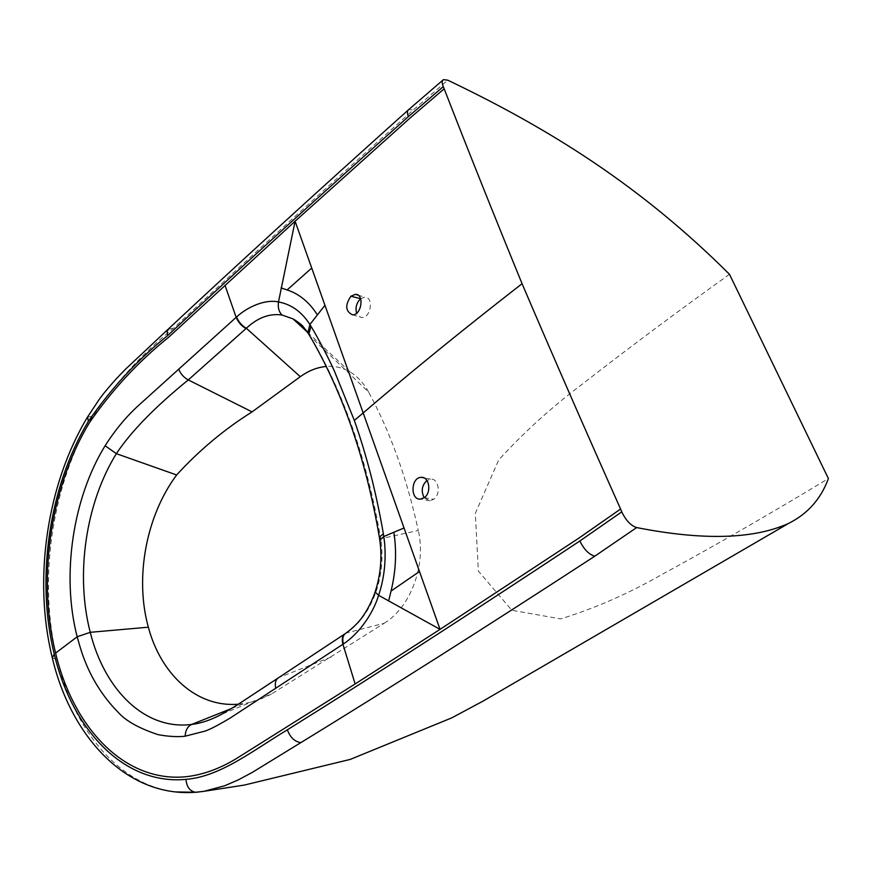 <?xml version="1.0" encoding="UTF-8"?>
<svg xmlns="http://www.w3.org/2000/svg" width="872" height="872" viewBox="0 0 872 872"><rect width="100%" height="100%" fill="white"/><g stroke="black" fill="none" stroke-linecap="round" stroke-linejoin="round"><path stroke-width="0.65" stroke-dasharray="4.36 3.27" d="M729.493 274.299C676.879 311.991 627.72 348.68 582.016 384.378C551.562 407.246 523.756 432.458 498.631 460.035L475.316 513.39L478.357 571.073L511.864 610.28L560.587 618.891C594.333 608.634 628.298 593.734 662.48 574.19C714.8 545.719 770.107 513.848 828.4 478.575M175.534 791.918C118.908 785.291 74.185 730.365 57.225 659.799C37.551 580.632 51.753 484.004 92.912 415.966C116.183 382.012 143.15 352.691 173.811 327.992C243.146 263.29 322.967 190.608 413.274 109.927L447.794 80.191M238.448 704.184L243.898 703.551C253.327 702.047 262.635 698.788 271.824 693.796L221.88 714.124C238.285 704.5 257.436 692.237 279.312 677.348L346.489 632.941L384.181 623.273L271.824 693.796M379.44 537.73L380.715 538.711C373.892 498.904 364.54 462.116 352.68 428.348C340.788 394.635 326.738 364.071 310.53 336.668L368.594 392.062C390.416 432.283 406.973 478.423 418.288 530.481L380.715 538.711L381.042 540.989M345.225 633.628L346.489 632.941C359.711 623.84 369.619 609.964 376.203 591.314C381.609 575.051 383.222 558.276 381.031 540.989L379.789 540.019M384.181 623.273C411.006 607.054 426.353 564.566 418.288 530.481M309.887 336.091L307.794 332.526M368.594 392.062C363.809 383.244 357.651 376.551 350.097 371.984C342.707 367.646 334.75 365.804 326.215 366.469M360.627 298.736L364.736 297.167C373.946 296.763 370.949 318.084 361.902 317.528L358.752 316.362L356.626 313.201M424.195 497.727L429.983 500.724L433.722 499.296C441.276 494.293 438.638 478.096 430.55 479.12L426.931 480.439M408.074 110.177L408.75 109.567L413.274 109.927M168.1 329.256L173.811 327.992M87.407 417.241L92.912 415.966M52.287 657.761L57.225 659.799M231.68 708.446L243.898 703.551M331.055 657.096L278.691 677.631M375.091 592.055L376.203 591.314M344.603 634.053L346.042 633.236M424.293 497.65L433.722 499.296M443.445 79.646L442.758 80.224M307.554 332.287L350.086 371.984M278.724 677.62L277.852 678.187M357.978 295.118L364.736 297.167M352.539 314.825L361.902 317.528M430.55 479.12L423.988 477.889M429.983 500.724L420.544 499.1"/><path stroke-width="1.31" d="M620.581 509.041L578.736 538.22L440.044 629.366L363.188 412.947C409.72 372.944 462.694 329.856 522.077 283.694C552.031 353.868 584.861 428.98 620.581 509.041L621.758 511.853C625.9 520.486 630.859 525.718 636.658 527.571C703.061 540.629 753.713 539.234 788.615 523.396C807.657 513.87 820.923 498.926 828.4 478.575L729.493 274.299C641.018 186.194 550.646 129.35 447.794 80.191L443.467 79.635C441.864 80.606 441.788 82.927 443.259 86.622L408.336 116.641C407.006 113.022 407.148 110.668 408.75 109.567L442.758 80.224M424.293 497.65C431.847 492.593 429.264 476.352 421.132 477.344C410.767 477.409 410.091 500.288 420.544 499.1L424.293 497.65M522.077 283.694C493.552 214.076 467.588 149.101 444.164 88.781L409.186 118.799L295.096 221.226L363.188 412.947L354.326 420.424C360.289 437.319 365.804 455.533 370.873 475.077C374.688 489.595 380.454 515.984 383.364 533.871L383.789 536.542C385.195 545.578 385.478 555.42 384.65 566.048C383.778 576.109 381.762 585.875 378.612 595.325L440.044 629.366L355.133 683.964L235.887 758.902C218.937 769.049 202.25 774.99 185.845 776.745C124.783 782.685 73.422 728.12 55.601 653.106L77.172 636.767C61.095 574.877 73.095 497.552 105.12 445.734C115.54 429.416 127.029 415.682 139.585 404.521L236.541 317.005C247.899 306.486 265.589 299.063 278.495 301.952L295.096 221.226L168.209 337.638C138.288 361.64 111.998 390.057 89.304 422.865C50.554 487.001 37.006 578.071 55.601 653.106M350.936 296.208L355.395 294.333C364.605 293.864 361.597 315.359 352.539 314.814C345.432 311.424 344.898 305.211 350.936 296.208L360.627 298.736M636.658 527.571L594.802 556.183C483.35 628.734 385.391 690.875 300.905 742.584L252.215 772.439L238.525 779.764L224.769 785.737L203.895 791.34L196.189 792.277L175.534 791.918M408.336 116.641C317.463 197.726 237.206 270.723 167.577 335.633C137.754 359.558 111.344 388.149 88.334 421.416C49.192 486.271 35.49 578.289 54.26 654.153C72.191 729.613 123.78 785.247 185.932 779.372C186.695 786.98 189.911 791.275 195.579 792.267L196.189 792.277M444.164 88.781L443.259 86.622M355.133 683.964L342.936 644.245L230.404 717.907C218.828 724.839 210.425 729.232 205.182 731.074L185.169 736.186C183.371 736.469 173.626 737.559 158.039 734.638C138.986 728.316 125.666 720.839 118.08 712.217C87.102 680.618 80.115 646.359 77.172 636.767L90.241 632.309L148.349 627.197C134.571 577.733 146.125 515.832 176.645 474.978C199.121 450.377 224.257 429.351 252.063 411.889L188.276 379.93C155.14 406.821 131.16 431.389 116.358 453.669C85.794 502.97 75.188 574.441 90.241 632.309C104.695 690.352 145.253 730.507 191.709 724.425C201.214 723.313 211.275 719.88 221.88 714.124L236.966 705.132L277.852 678.187M148.349 627.197C160.949 674.732 196.941 707.759 238.448 704.184M326.215 366.469C317.212 367.297 308.579 370.698 300.306 376.682L246.351 328.264L188.276 379.93C183.763 377.456 180.559 373.848 178.662 369.128M300.306 376.682L252.063 411.889M307.794 332.526C303.369 326.422 298.442 321.877 293.025 318.89L307.554 332.287M293.014 318.89L281.994 314.999C269.524 313.233 257.643 317.659 246.351 328.264C241.806 325.594 238.536 321.833 236.541 317.005M404.041 527.985L393.85 532.258C396.836 551.638 395.899 571.236 391.038 591.063L388.64 601.015M393.85 532.258L383.789 536.542L379.789 540.019M375.091 592.055L378.612 595.325C372.453 615.567 357.237 635.089 343.383 643.95C342.064 638.696 342.881 635.121 345.835 633.236C353.868 627.328 359.929 621.115 364.027 614.564C369.935 606.095 374.655 593.821 375.08 592.044C380.737 574.79 382.274 557.263 379.712 539.474L379.44 537.73M419.497 571.509L391.038 591.063M224.965 285.209L236.159 317.353C238.176 322.16 241.446 325.921 245.969 328.602M281.994 314.999C278.898 311.795 277.732 307.445 278.495 301.952C291.303 304.317 301.767 311.827 309.898 324.504L310.999 326.292C318.28 338.325 328.548 358.109 334.227 370.655L354.326 420.424M324.94 305.276L309.898 324.504L307.87 332.744L309.015 334.608M317.375 314.868C309.288 302.17 299.194 293.864 287.106 289.94L281.078 287.913M311.729 268.064L287.106 289.951M310.999 326.292L308.786 334.194L309.887 336.091M383.364 533.871L379.331 537.076C372.54 497.334 363.123 460.296 351.078 425.972C338.979 391.833 324.885 361.259 308.797 334.248L303.62 327.163C302.268 325.136 298.736 322.378 293.025 318.89L293.025 318.89M356.626 313.201C355.209 307.816 356.43 303.085 360.278 299.031M426.931 480.439C421.797 485.453 420.882 491.219 424.195 497.727M167.577 335.633L167.162 331.382L168.863 328.548C238.121 263.769 317.866 190.968 408.074 110.177M88.334 421.416L87.571 416.969L99.223 399.398C102.743 394.329 113.066 381.631 125.644 369.085L168.1 329.256M54.26 654.153L52.287 657.761M185.932 779.372C220.289 776.625 252.379 750.934 287.368 729.809C290.256 737.548 294.769 741.81 300.905 742.595M287.368 729.809C371.428 677.413 468.929 614.466 579.88 540.967C583.957 549.436 588.927 554.516 594.802 556.183M579.88 540.967L621.758 511.853M105.12 445.734L116.358 453.669L176.645 474.978M185.169 736.186C185.442 730.311 187.622 726.387 191.709 724.425L231.68 708.446M343.383 643.95L342.936 644.245C341.639 639.176 342.402 635.634 345.225 633.628M275.77 688.335C274.615 683.147 275.596 679.582 278.691 677.631M788.615 523.396L483.121 701.066L451.805 717.852L350.228 759.414L244.193 785.105L204.059 791.307M203.895 791.329L195.579 792.267C124.827 797.629 70.076 734.235 52.2 657.39C33.005 579.324 46.794 484.723 87.407 417.241M278.724 677.62L344.603 634.053M355.395 294.333L357.978 295.118M423.988 477.889L421.132 477.344"/></g></svg>
